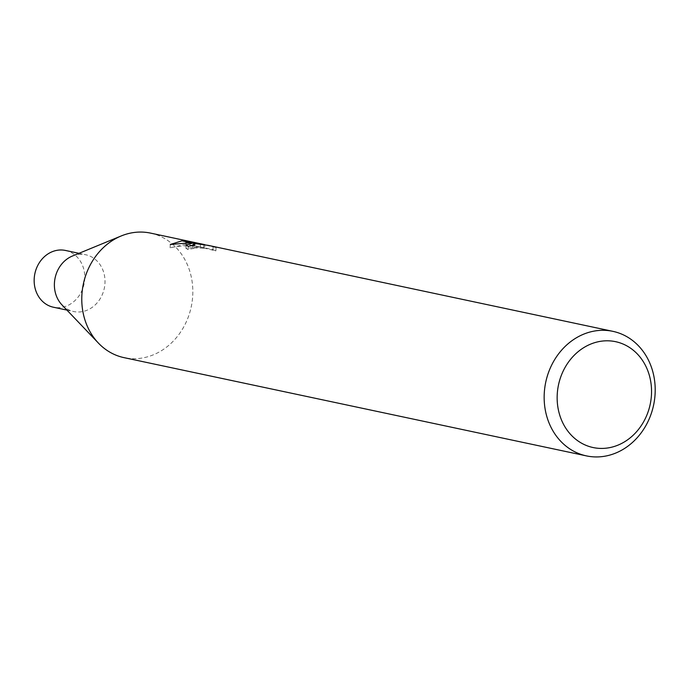 <?xml version="1.0" encoding="UTF-8"?>
<svg xmlns="http://www.w3.org/2000/svg" width="689" height="689" viewBox="0 0 689 689"><rect width="100%" height="100%" fill="white"/><g stroke="black" fill="none" stroke-linecap="round" stroke-linejoin="round"><path stroke-width="0.52" stroke-dasharray="3.44 2.58" d="M72.362 256.058A29.016 25.131 -78 0 1 81.414 254.284A29.016 25.131 -78 0 1 85.729 254.758A29.016 25.131 -78 0 1 104.711 285.901A29.016 25.131 -78 0 1 77.986 312.005A29.016 25.131 -78 0 1 73.671 311.531A29.016 25.131 -78 0 1 61.984 304.908M65.489 250.46A29.016 25.131 -78 0 1 84.471 281.594A29.016 25.131 -78 0 1 57.747 307.699A29.016 25.131 -78 0 1 53.432 307.225M150.529 233.106A63.664 55.137 -78 0 1 192.171 301.42A63.664 55.137 -78 0 1 133.537 358.693A63.664 55.129 -78 0 1 98.441 343.131A63.664 55.129 -78 0 1 121.212 235.957A63.664 55.129 -78 0 1 141.064 232.064A63.664 55.129 -78 0 1 192.705 295.96A63.664 55.129 -78 0 1 133.537 358.693A63.664 55.137 -78 0 1 124.072 357.651M212.918 249.625L215.864 250.899L194.737 245.792L204.693 247.902L204.883 244.698L194.927 242.554L216.062 247.575L208.035 245.327M185.952 244.233L170.097 247.825C180.07 245.499 190.13 245.224 200.275 246.981L185.927 248.298L188.106 249.651A60.477 52.373 -78 0 1 193.997 248.445L192.679 247.773L206.967 248.35L212.927 249.625L213.116 246.404M193.997 248.445L194.186 245.25M203.582 248.29L203.78 244.965M215.864 250.899L216.062 247.575M191.981 242.804L190.982 242.752M200.275 246.981L200.447 244.027M170.097 247.825L170.295 244.492M188.106 249.651L188.295 246.395M192.593 243.096A16.734 1.438 -176.6 0 1 193.325 243.088M196.606 243.785A10.171 0.878 3.4 0 0 195.917 243.803M204.693 247.902L185.952 244.225L186.047 242.666M194.737 245.792L194.927 242.554M181.974 240.84A23.038 1.981 -176.6 0 1 182.757 240.849M79.002 253.328L85.729 254.758M186.116 245.069L185.927 248.298M192.817 245.456L192.679 247.773M200.249 246.929L206.967 248.35M66.936 310.093L73.671 311.531"/><path stroke-width="1.03" d="M66.936 310.093L53.432 307.225A29.016 25.131 -78 0 1 34.45 276.091A29.016 25.131 -78 0 1 61.175 249.978A29.016 25.131 -78 0 1 65.489 250.46L79.002 253.328M607.552 340.797A54.112 46.861 -78 0 1 651.441 395.107A54.112 46.861 -78 0 1 601.152 448.427A54.112 46.861 -78 0 1 557.255 394.117A54.112 46.861 -78 0 1 607.552 340.797M603.443 330.307A63.664 55.137 -78 0 1 612.909 331.349A63.664 55.137 -78 0 1 654.55 399.663A63.664 55.137 -78 0 1 595.916 456.936A63.664 55.137 -78 0 1 586.451 455.894A63.664 55.137 -78 0 1 544.81 387.58A63.664 55.137 -78 0 1 603.443 330.307M586.451 455.894L124.072 357.651A63.664 55.137 -78 0 1 82.43 289.337A63.664 55.137 -78 0 1 141.064 232.064A63.664 55.137 -78 0 1 150.529 233.106L204.883 244.673M612.909 331.349L208.035 245.327L196.606 243.785L193.325 243.088L200.465 243.785L182.757 240.849L201.679 243.975M192.593 243.096L195.917 243.803L192.868 244.586L194.186 245.25A63.664 55.137 102 0 0 188.295 246.395L186.125 245.069L192.601 243.096M190.982 242.752L170.295 244.492L181.974 240.84L190.982 242.752M186.047 242.666L186.108 241.718M186.116 241.555L186.142 241.055M98.165 342.829L61.984 304.908A29.016 25.131 -78 0 1 72.362 256.058L120.833 236.112M192.868 244.586L192.817 245.456"/></g></svg>
